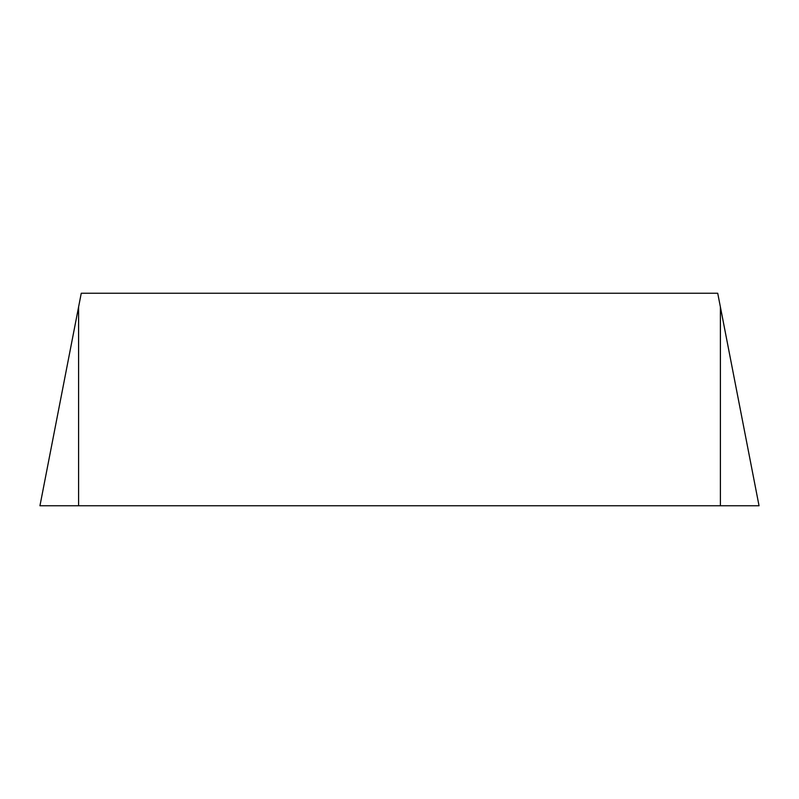 <?xml version="1.0" encoding="UTF-8"?>
<svg xmlns="http://www.w3.org/2000/svg" width="799" height="799" viewBox="0 0 799 799"><rect width="100%" height="100%" fill="white"/><g stroke="black" fill="none" stroke-linecap="round" stroke-linejoin="round"><path stroke-width="1.2" d="M78.592 505.757L759.05 505.757L39.93 505.757L720.398 505.757L720.398 306.976L759.04 505.757L717.722 293.243L81.258 293.243L39.95 505.757L78.592 306.976L78.592 505.757L39.95 505.757M759.04 505.757L720.398 505.757"/></g></svg>
